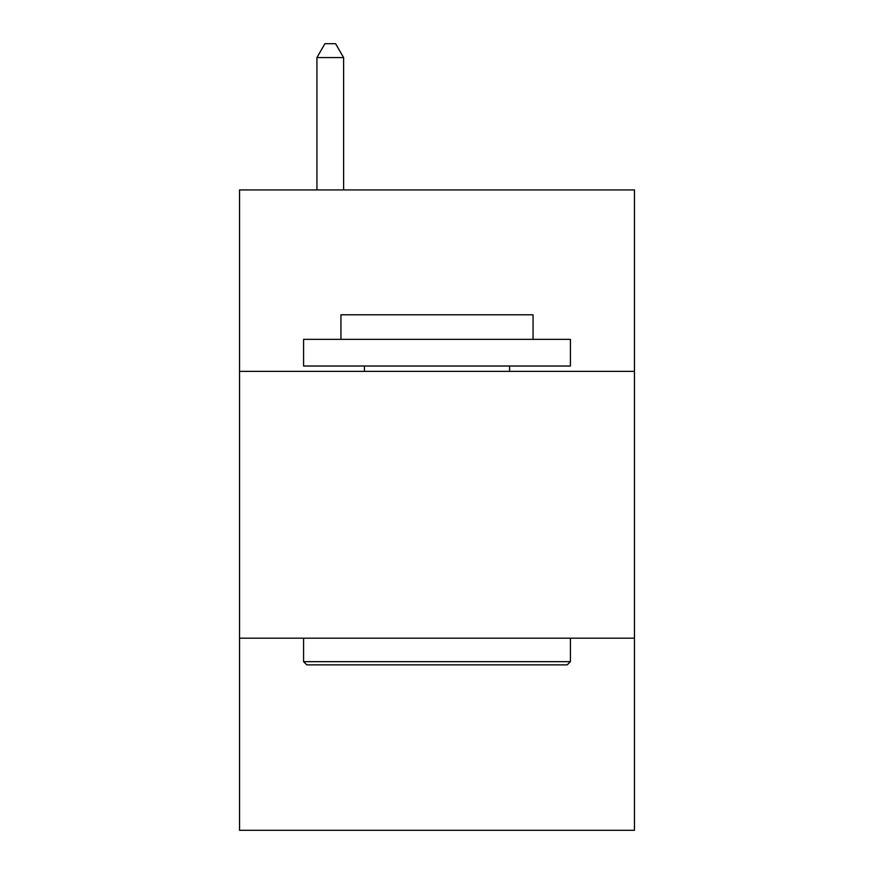 <?xml version="1.0" encoding="UTF-8"?>
<svg xmlns="http://www.w3.org/2000/svg" width="874" height="874" viewBox="0 0 874 874"><rect width="100%" height="100%" fill="white"/><g stroke="black" fill="none" stroke-linecap="round" stroke-linejoin="round"><path stroke-width="1.31" d="M634.448 371.363L634.448 189.92L239.552 189.92L239.552 371.363L634.448 371.363L634.448 830.3L239.552 830.3L239.552 371.363M634.448 638.184L239.552 638.184M306.785 664.874L303.584 661.662L570.416 661.662L567.215 664.874L306.785 664.874M570.416 339.341L570.416 366.02L303.584 366.02L303.584 339.341L570.416 339.341M340.947 339.341L340.947 314.793L533.053 314.793L533.053 339.341M570.416 638.184L570.416 661.662M303.584 638.184L303.584 661.662M509.575 366.02L509.575 371.363M364.425 366.02L364.425 371.363M343.613 189.92L343.613 57.575L316.923 57.575L316.923 189.92M316.923 57.575L324.931 43.7L335.605 43.7L343.613 57.575"/></g></svg>

